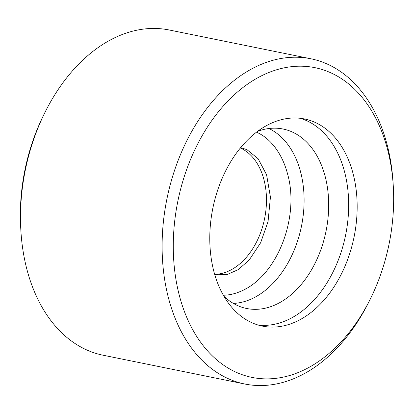 <?xml version="1.0" encoding="UTF-8"?>
<svg xmlns="http://www.w3.org/2000/svg" width="414" height="414" viewBox="0 0 414 414"><rect width="100%" height="100%" fill="white"/><g stroke="black" fill="none" stroke-linecap="round" stroke-linejoin="round"><path stroke-width="0.62" d="M214.675 274.342A65.189 44.448 101.5 0 0 264.489 219.141A65.189 44.448 101.5 0 0 240.917 148.253A65.189 44.448 101.5 0 0 240.348 147.995M275.346 147.757A84.125 57.36 101.5 0 0 271.16 142.726A84.125 57.36 101.5 0 0 257.311 132.521A84.125 57.36 101.5 0 0 256.494 132.149M223.358 295.229A84.125 57.36 101.5 0 0 240.984 291.218A84.125 57.36 101.5 0 0 246.853 288.196M233.382 303.426A90.526 61.727 101.5 0 0 301.475 226.199A90.526 61.727 101.5 0 0 268.924 128.516M224 296.346A91.566 62.431 101.5 0 0 244.85 308.088A91.566 62.431 101.5 0 0 323.996 239.747A91.566 62.431 101.5 0 0 292.791 132.242A91.566 62.431 101.5 0 0 281.297 128.702A91.566 62.431 101.5 0 0 257.524 131.378M258.217 325.062A105.689 72.062 101.5 0 0 344.417 240.487A105.689 72.062 101.5 0 0 307.229 120.955A105.689 72.062 101.5 0 0 300.233 118.29M315.727 122.679A105.689 72.062 -78.5 0 1 352.138 245.295A105.689 72.062 -78.5 0 1 262.424 326.113A105.689 72.062 -78.5 0 1 212.853 208.19A105.689 72.062 -78.5 0 1 304.518 118.968A105.689 72.062 -78.5 0 1 315.727 122.679M331.702 73.216A158.039 107.759 -78.5 0 1 393.3 186.445A158.039 107.759 -78.5 0 1 370.504 298.634A158.039 107.759 -78.5 0 1 222.059 364.051A158.039 107.759 -78.5 0 1 187.961 165.978A158.039 107.759 -78.5 0 1 331.702 73.216M44.81 112.712L43.496 115.366A158.039 107.759 101.5 0 0 20.7 227.555L20.871 230.51A165.942 113.146 -78.5 0 1 44.81 112.712A165.942 113.146 -78.5 0 1 169.238 29.994L310.852 58.767A165.942 113.146 101.5 0 0 166.93 198.86A165.942 113.146 101.5 0 0 244.762 384.006A165.942 113.146 101.5 0 0 369.19 301.288L370.504 298.634M244.762 384.006L103.148 355.233A165.942 113.146 -78.5 0 1 20.871 230.51M393.3 186.445L393.129 183.49A165.942 113.146 101.5 0 0 328.447 64.6A165.942 113.146 101.5 0 0 310.852 58.767M240.757 291.316C277.556 276.071 299.71 217.06 287.678 174.366C284.392 161.631 278.829 151.027 270.989 142.545M240.648 147.627L246.91 149.62L258.15 158.774L266.585 174.76L270.425 197.09L268.055 221.562L260.603 242.821L249.135 260.106L238.195 269.633L227.032 274.596L214.804 274.792"/></g></svg>
